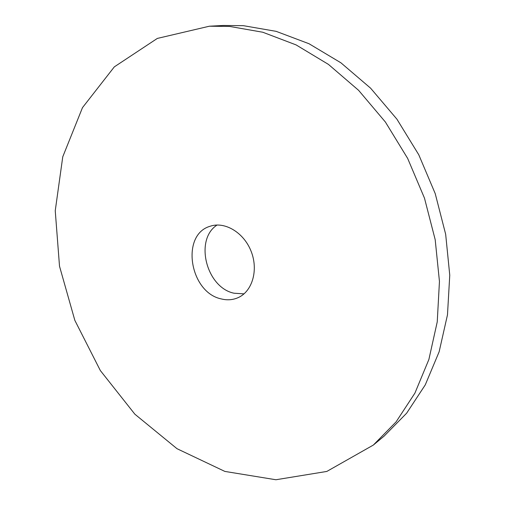 <?xml version="1.0" encoding="UTF-8"?>
<svg xmlns="http://www.w3.org/2000/svg" width="505" height="505" viewBox="0 0 505 505"><rect width="100%" height="100%" fill="white"/><g stroke="black" fill="none" stroke-linecap="round" stroke-linejoin="round"><path stroke-width="0.76" d="M221.184 298.897C227.143 300.406 232.78 299.989 238.101 297.653C252.304 291.461 258.604 270.15 251.149 251.376C243.883 232.534 224.788 221.165 210.149 226.253C180.399 234.648 189.653 292.414 221.184 298.897M217.093 225.022C194.179 239.591 206.305 287.579 234.017 293.216L244.035 293.853M209.392 26.21L223.355 25.471L243.423 25.679L276.153 31.348L309.028 43.739L340.913 62.803L370.607 88.186L396.917 119.174L418.759 154.745L435.222 193.611L445.669 234.288L449.759 275.206L447.481 314.836L439.135 351.789L425.267 384.879L406.632 413.204L384.097 436.131L373.34 445.063L326.817 471.436L275.919 479.75L224.864 471.417L177.009 448.699L134.873 414.201L100.35 370.563L74.854 320.385L59.514 266.23L55.241 210.749L62.759 156.815L82.479 107.647L114.313 66.875L157.333 38.424L209.392 26.21L229.668 26.437L262.783 32.238L296.094 44.907L328.446 64.4L358.619 90.344L385.397 122.033L407.655 158.406L424.478 198.13L435.19 239.686L439.451 281.455L437.242 321.868L428.878 359.491L414.908 393.136L396.097 421.871L373.34 445.063"/></g></svg>
